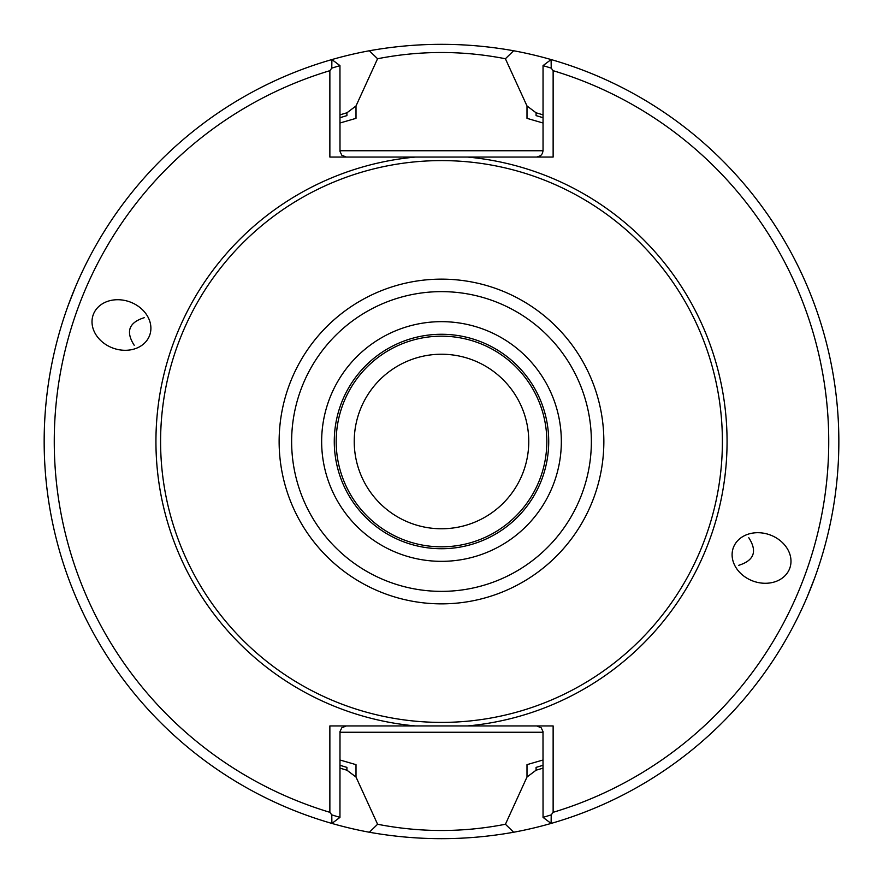 <?xml version="1.0" encoding="UTF-8"?>
<svg xmlns="http://www.w3.org/2000/svg" width="883" height="883" viewBox="0 0 883 883"><rect width="100%" height="100%" fill="white"/><g stroke="black" fill="none" stroke-linecap="round" stroke-linejoin="round"><path stroke-width="1.32" d="M528.762 441.5A87.262 87.262 0 0 0 397.869 365.926A87.262 87.262 0 0 0 397.869 517.074A87.262 87.262 0 0 0 528.762 441.5M546.831 441.5A105.331 105.331 0 0 0 388.84 350.286A105.331 105.331 0 0 0 388.84 532.714A105.331 105.331 0 0 0 546.831 441.5M548.718 441.5A107.218 107.218 0 0 0 387.891 348.642A107.218 107.218 0 0 0 387.891 534.358A107.218 107.218 0 0 0 548.718 441.5A107.218 107.218 0 0 0 387.891 348.642A107.218 107.218 0 0 0 387.891 534.358A107.218 107.218 0 0 0 548.718 441.5M722.393 441.5A280.893 280.893 0 0 0 301.048 198.233A280.893 280.893 0 0 0 301.048 684.766A280.893 280.893 0 0 0 722.393 441.5M748.784 537.725C757.504 551.301 754.159 560.495 738.751 565.308M807.393 596.433L814.888 577.416M733.332 547.714A30.033 24.603 -160 0 0 753.133 581.102A30.033 24.603 -160 0 0 789.766 568.255A30.033 24.603 -160 0 0 769.954 534.877A30.033 24.603 -160 0 0 733.332 547.714M149.668 335.286A30.033 24.603 20 0 0 129.867 301.898A30.033 24.603 20 0 0 93.234 314.745A30.033 24.603 20 0 0 113.046 348.123A30.033 24.603 20 0 0 149.668 335.286M134.216 345.275C125.507 331.677 128.852 322.483 144.249 317.692M75.607 286.567L68.112 305.584M551.224 68.123L543.045 65.618L551.102 59.569L551.224 68.123L553.133 70.684L553.133 157.053L329.867 157.053L329.867 70.684L331.776 68.123L331.898 59.569A397.35 397.35 0 0 0 331.898 823.431L331.776 814.877L339.955 817.382L331.898 823.431A397.35 397.35 0 0 0 369.359 832.25C417.471 840.815 465.573 840.815 513.663 832.239L505.429 824.258L526.996 777.029L526.996 764.656L543.045 759.987M513.663 832.239A397.35 397.35 0 0 0 551.102 823.431L543.045 817.382L551.224 814.877L551.102 823.431A397.35 397.35 0 0 0 513.641 50.75C465.529 42.185 417.427 42.185 369.337 50.761L377.571 58.742L356.004 105.971L356.004 118.344L339.955 123.013M329.867 70.684A387.262 387.262 0 0 0 329.867 812.316L329.867 725.947L553.133 725.947L553.133 812.316L551.224 814.877M553.133 812.316A387.262 387.262 0 0 0 553.133 70.684M331.776 814.877L329.867 812.316M369.337 50.761A397.35 397.35 0 0 0 331.898 59.569L339.955 65.618L331.776 68.123M346.257 725.947L341.798 727.802L339.999 731.554L339.955 817.382M536.743 725.947L541.202 727.802L543.001 731.554L543.045 817.382M415.507 725.947A285.639 285.639 0 0 1 415.507 157.053L536.743 157.053L540.672 155.673L542.416 153.476L543.045 150.739L543.045 65.618M346.257 157.053L341.798 155.198L339.999 151.446L339.955 65.618M543.045 123.013L526.996 118.344L543.045 123.013M339.955 759.987L356.004 764.656L339.955 759.987M543.045 114.878A342.041 342.041 0 0 0 536.08 112.803L536.08 115.618A339.326 339.326 0 0 1 543.045 117.726M536.08 112.803L526.996 105.971L505.396 58.742C462.736 50.43 420.142 50.43 377.593 58.742M526.996 118.344L526.996 105.971M543.045 765.274A339.326 339.326 0 0 1 536.08 767.382L536.08 770.197L526.996 777.029M536.08 770.197A342.041 342.041 0 0 0 543.045 768.122M339.955 768.122A342.041 342.041 0 0 0 346.92 770.197L346.92 767.382A339.326 339.326 0 0 1 339.955 765.274M346.92 770.197L356.004 777.029L377.604 824.258C420.264 832.57 462.858 832.57 505.407 824.258M356.004 764.656L356.004 777.029M339.955 117.726A339.326 339.326 0 0 1 346.92 115.618L346.92 112.803L356.004 105.971M346.92 112.803A342.041 342.041 0 0 0 339.955 114.878M377.593 824.258L369.359 832.25M505.407 58.742L513.641 50.75M561.334 441.5A119.834 119.834 0 0 0 381.577 337.714A119.834 119.834 0 0 0 381.577 545.286A119.834 119.834 0 0 0 561.334 441.5M591.367 441.5A149.867 149.867 0 0 0 366.566 311.71A149.867 149.867 0 0 0 366.566 571.29A149.867 149.867 0 0 0 591.367 441.5M603.851 441.5A162.351 162.351 0 0 0 360.319 300.893A162.351 162.351 0 0 0 360.319 582.107A162.351 162.351 0 0 0 603.851 441.5M467.493 725.947A285.639 285.639 0 0 0 467.493 157.053M339.955 732.261L543.045 732.261M543.045 150.739L339.955 150.739"/></g></svg>
